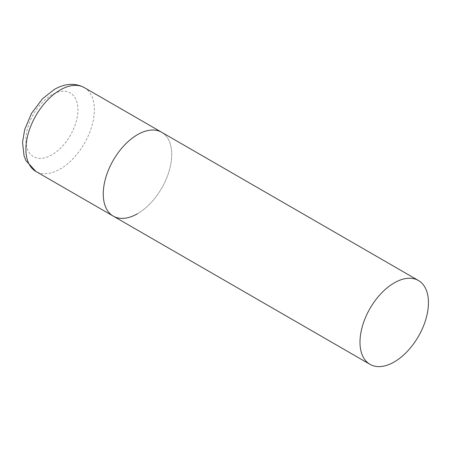 <?xml version="1.0" encoding="UTF-8"?>
<svg xmlns="http://www.w3.org/2000/svg" width="451" height="451" viewBox="0 0 451 451"><rect width="100%" height="100%" fill="white"/><g stroke="black" fill="none" stroke-linecap="round" stroke-linejoin="round"><path stroke-width="0.34" stroke-dasharray="2.25 1.69" d="M113.286 216.13A48.409 27.951 120 0 0 150.589 203.159A48.409 27.951 120 0 0 171.718 154.445A48.409 27.951 120 0 0 161.695 132.284A48.409 27.951 -60 0 1 169.114 171.076A48.409 27.951 -60 0 1 137.487 213.735M84.331 87.618A48.409 27.951 -60 0 1 91.75 126.41A48.409 27.951 -60 0 1 60.124 169.069A48.409 27.951 -60 0 1 35.922 171.465M51.91 154.84A36.79 21.242 -60 0 1 25.893 139.821A36.79 21.242 -60 0 1 51.91 94.761A36.79 21.242 -60 0 1 77.927 109.779A36.79 21.242 -60 0 1 51.91 154.84"/><path stroke-width="0.68" d="M137.487 213.735A48.409 27.951 -60 0 1 113.286 216.13A48.409 27.951 -60 0 1 105.861 177.339A48.409 27.951 -60 0 1 137.487 134.68A48.409 27.951 -60 0 1 161.695 132.284A48.409 27.951 120 0 0 124.386 145.25A48.409 27.951 120 0 0 103.256 193.969A48.409 27.951 120 0 0 113.286 216.13L35.922 171.465A48.409 27.951 -60 0 1 28.503 132.673A48.409 27.951 -60 0 1 60.124 90.014A48.409 27.951 -60 0 1 84.331 87.618C75.08 82.736 65.074 83.345 54.317 89.439L42.462 98.792L31.581 113.257L24.72 129.414L22.55 142.217L24.027 155.719L25.921 160.59L35.922 171.465M428.45 302.666A48.409 27.951 120 0 0 418.427 280.505A48.409 27.951 120 0 0 381.118 293.477A48.409 27.951 120 0 0 359.988 342.191A48.409 27.951 120 0 0 370.012 364.352A48.409 27.951 120 0 0 407.321 351.385A48.409 27.951 120 0 0 428.45 302.666M418.427 280.505L84.331 87.618M113.286 216.13L370.012 364.352"/></g></svg>
